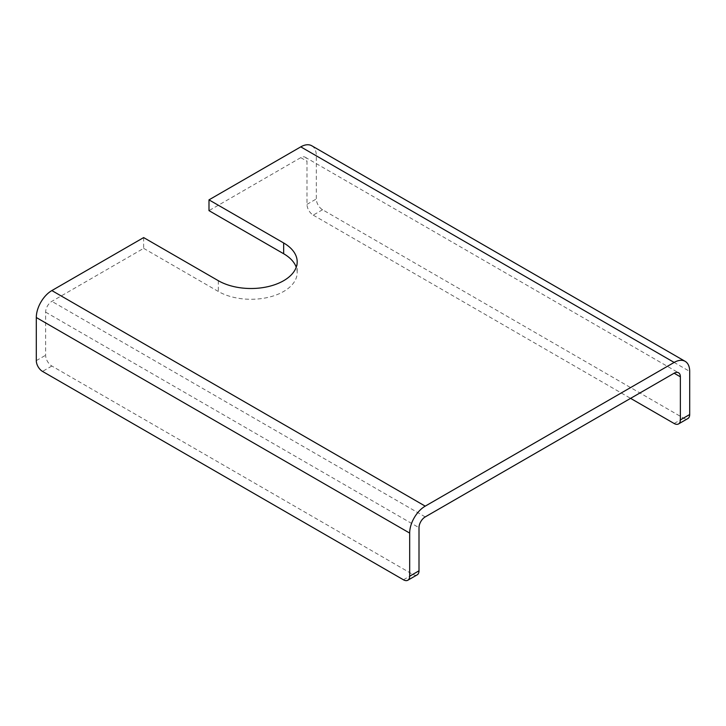 <?xml version="1.0" encoding="UTF-8"?>
<svg xmlns="http://www.w3.org/2000/svg" width="726" height="726" viewBox="0 0 726 726"><rect width="100%" height="100%" fill="white"/><g stroke="black" fill="none" stroke-linecap="round" stroke-linejoin="round"><path stroke-width="0.54" stroke-dasharray="3.63 2.72" d="M143.648 237.584L143.648 248.356L51.855 301.354A8.803 5.082 120 0 0 45.638 312.135L45.638 355.241A8.803 5.082 -120 0 0 51.855 366.022L412.785 574.402A8.803 5.082 -120 0 0 417.187 574.838M311.772 145.772A21.998 12.705 120 0 1 316.327 155.845L316.327 198.96A8.803 5.082 -120 0 0 322.553 209.741L683.475 418.112A8.803 5.082 -120 0 0 687.876 418.548M322.553 209.741L313.215 215.123A8.803 5.082 60 0 1 306.998 204.351L306.998 161.236A8.803 5.082 120 0 0 305.174 157.206A8.803 5.082 120 0 0 300.773 157.642L208.988 210.64M143.648 248.356L218.317 291.471A46.201 26.671 0 0 0 268.665 297.252A46.201 26.671 0 0 0 297.188 272.613A46.201 26.671 0 0 0 296.235 267.222M313.215 215.123L630.585 398.356M403.447 579.793L412.785 574.402M51.855 366.022L42.525 371.413M36.3 360.631L45.638 355.241M674.145 423.503L683.475 418.112M316.327 155.845L689.7 371.413M306.998 204.351L316.327 198.96M218.317 280.69L218.317 291.471M300.773 157.642L306.998 161.236M425.227 516.912L51.855 301.354M45.638 312.135L419.002 527.693M297.188 261.832L297.188 272.613M305.174 157.206L678.547 372.774"/><path stroke-width="1.09" d="M407.849 580.228L417.187 574.838A8.803 5.082 -120 0 0 419.002 570.808L409.673 576.199A8.803 5.082 60 0 1 407.849 580.228A8.803 5.082 60 0 1 403.447 579.793L42.525 371.413A8.803 5.082 60 0 1 36.3 360.631L36.3 317.516A21.998 12.705 120 0 1 51.855 290.572L143.648 237.584L218.317 280.69A46.201 26.671 180 0 0 268.665 286.48A46.201 26.671 180 0 0 297.188 261.832A46.201 26.671 180 0 0 283.657 242.974L283.657 253.746L208.988 210.64L208.988 199.859L300.773 146.861A21.998 12.705 120 0 1 311.772 145.772L685.144 361.339A21.998 12.705 120 0 0 674.145 362.428L300.773 146.861M409.673 576.199L409.673 533.084L36.3 317.516M678.547 423.939L687.876 418.548A8.803 5.082 -120 0 0 689.7 414.528L680.362 419.909A8.803 5.082 60 0 1 678.547 423.939A8.803 5.082 60 0 1 674.145 423.503L630.585 398.356M680.362 419.909L680.362 376.803A8.803 5.082 120 0 0 678.547 372.774A8.803 5.082 120 0 0 674.145 373.209L425.227 516.912A8.803 5.082 120 0 0 419.002 527.693L419.002 570.808M685.144 361.339A21.998 12.705 120 0 1 689.7 371.413L689.7 414.528M51.855 290.572L425.227 506.14L674.145 362.428M425.227 506.14A21.998 12.705 120 0 0 409.673 533.084M208.988 199.859L283.657 242.974M296.235 267.222A46.201 26.671 0 0 0 283.657 253.746M680.362 376.803L674.145 373.209"/></g></svg>

